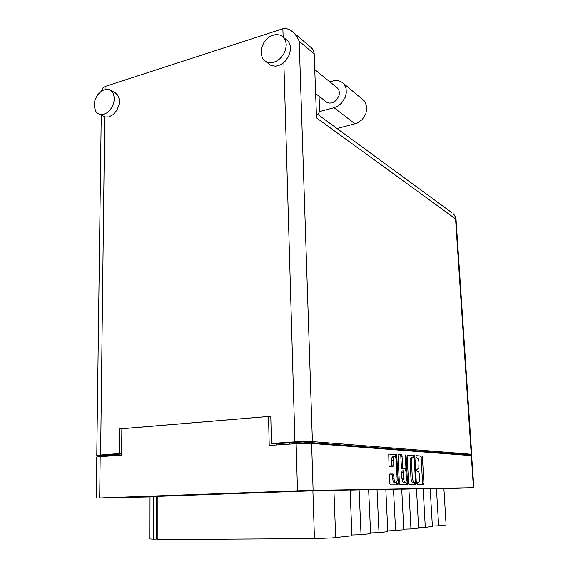 <?xml version="1.0" encoding="UTF-8"?>
<svg xmlns="http://www.w3.org/2000/svg" width="568" height="568" viewBox="0 0 568 568"><rect width="100%" height="100%" fill="white"/><g stroke="black" fill="none" stroke-linecap="round" stroke-linejoin="round"><path stroke-width="0.85" d="M393.226 456.487L392.012 457.552L391.657 460.449L393.07 460.378L393.326 457.765L394.284 456.409L395.406 457.062L396.18 459.2L397.202 480.216L396.372 482.445L395.257 482.438L394.164 480.045L393.475 474.216L389.896 473.925L389.428 475.146L389.882 483.837L390.457 484.866L397.82 484.831L398.345 483.602L396.663 454.741L388.725 454.059L389.009 465.504L389.549 466.392L393.028 466.363L393.07 460.378M405.651 454.996L405.296 456.005L405.9 467.443L405.417 468.763L403.365 468.685L402.854 467.833L401.91 455.075L398.495 454.528L398.061 455.153L399.396 483.29L400.007 484.802L407.079 484.767L407.512 484L406.099 455.941L405.651 454.996M139.785 496.588L173.368 495.686L139.785 496.588M262.281 492.172L295.829 491.27L262.281 492.172M407.639 455.124L407.135 456.416L408.683 484.057L409.209 484.752L415.904 484.71L416.358 483.24L414.839 456.416L414.356 455.571L407.583 455.131M418.368 482.651L419.234 481.983L419.759 480.294L419.638 474.82L418.701 471.916L416.813 471.064L416.536 469.992L416.82 469.132L418.211 468.891L418.857 467.592L418.957 461.933L417.963 458.511L415.996 457.488L416.117 455.678L421.946 456.068L422.379 456.75L423.948 483.219L423.543 484.653L417.721 484.696L417.352 482.949L418.368 482.651L417.515 482.686M96.269 498.093L96.801 456.92L121.623 455.075L121.829 428.741L268.508 416.479L269.196 445.433L298.456 443.544L310.923 443.409L471.66 455.642L473.84 487.706L307.473 490.468L97.156 498.037L150.016 496.929M436.451 488.494L438.645 525.805L446.107 524.946L443.899 488.366L430.217 488.693M438.645 525.805L432.362 525.975M423.139 488.721L425.297 527.338L432.397 526.522L430.217 488.601L416.458 488.934M425.297 527.338L418.566 527.523M408.861 488.956L410.983 528.985L418.602 528.112L416.458 488.828L401.69 489.19M410.983 528.985L403.749 529.184M385.8 489.467L401.683 489.084L403.784 529.816L387.795 530.973M368.646 489.765L385.793 489.346L387.83 531.648L378.984 532.663L370.57 532.905M350.087 490.085L368.646 489.637L370.599 533.629L361.028 534.729L351.911 534.992M443.92 488.686L444.893 488.629L443.913 488.629M153.594 496.624L153.559 539.139L149.945 538.989L150.016 496.78L157.925 496.467M312.911 490.837L350.08 489.95L351.94 535.773L332.486 537.924L314.473 538.578L312.911 490.837L157.925 496.382L157.925 539.6L314.473 538.578M443.927 488.764L473.84 487.706M157.925 539.124L156.377 539.117L156.392 496.524M422.272 484.667L422.606 483.404L421.108 457.112L420.611 456.139L415.925 455.827M413.589 457.538L413 455.65L407.384 455.273M414.647 484.717L414.959 482.665M415.158 482.658L415.492 481.628L414.228 458.475L413.88 457.581L412.979 457.503L411.928 458.433L411.424 461.145L412.29 477.936L413.355 481.934L415.158 482.658L412.979 482.708L414.349 482.658M411.878 457.595L410.841 458.021L410.117 460.321L410.068 462.146L411.438 462.075M410.068 462.146L411.019 479.044L411.8 481.685L412.979 482.708M404.04 468.82L401.903 468.721L401.427 467.741L400.795 456.168L400.142 454.805L401.526 454.727M403.351 478.568L404.586 482.353L405.502 482.48L406.148 481.515L406.503 479.001L405.935 471.298L405.566 470.858L403.237 471.014L403.351 478.568L401.959 478.625L403.003 482.211L404.963 482.573M402.3 470.865L401.633 472.342L403.024 472.285M405.793 484.774L406.155 483.318L407.547 483.269M395.64 482.658L394.036 482.637L393.12 481.38L392.055 474.28L389.783 473.996M391.579 466.47L391.657 460.449M395.619 457.439L395.001 454.506L388.725 454.059M396.542 484.838L396.847 481.685M286.258 44.645L285.69 41.159L284.547 38.66L282.04 36.018L280.216 35.06L275.998 34.478L271.49 35.699L269.31 36.941L267.265 38.56L263.843 42.692L261.663 47.57L261.01 53.229L262.522 58.376L263.857 60.158L267.237 62.338L271.405 62.828L275.863 61.564L280.052 58.681L283.446 54.542L285.605 49.657L286.258 44.645M266.016 61.798L271 65.434L275.501 66.215L280.393 64.873L285.562 60.932L289.332 54.862L290.553 49.267L290.284 45.816L289.382 43.168L287.784 40.832L285.917 39.32M114.353 98.647L113.515 93.876L111.065 90.511L109.752 89.708L106.72 89.105L101.8 90.738L97.476 94.998L94.757 100.856L94.217 106.493L95.935 111.584L97.597 113.309L100.358 114.495L103.532 114.36L106.784 112.918L109.78 110.313L112.201 106.805L113.777 102.772L114.353 98.647M99.499 114.282L104.704 116.93L108.907 116.944L113.209 114.629L116.795 110.412L118.982 105.087L119.294 99.258L117.732 95.026L114.331 92.314M336.419 87.266L337.882 88.53L338.997 90.575L339.366 92.669L339.004 95.623L336.774 99.755L334.445 101.793L331.776 102.957L329.099 103.099L326.742 102.212L315.666 93.613M310.71 47.229L313.131 49.828L314.196 53.52L316.546 117.846L456.04 219.269L455.451 216.713L453.463 213.852L454.904 215.946L455.529 218.51L471.248 454.286L311.669 441.57L297.596 441.712L271.461 443.43L276.154 443.757L302.687 442.003L466.094 454.67L462.032 454.883M271.461 443.43L270.801 416.245L119.479 428.897L119.28 453.548L96.787 455.309L108.183 455.955M464.148 455.046L471.248 454.286M101.7 90.802L102.971 87.926L105.08 86.471L282.878 28.734L286.414 28.514L290.553 30.154L294.33 33.327L297.384 37.474L299.229 41.272L312.428 441.62M329.774 81.835L333.835 80.713L337.243 80.486L340.388 81.274L343.044 83.02L344.726 85.101L346.111 88.764L346.274 92.974L345.181 97.32L341.474 103.142L337.974 106.003L334.062 107.714L319.678 111.555L317.874 114.473M362.242 99.201L365.302 102.311L366.9 107.821L365.792 114.04L362.221 119.592L356.974 123.256L336.994 128.489M451.887 212.695L316.383 113.38M276.204 444.978L276.176 443.757M270.815 416.756L268.508 416.479M393.517 489.218L395.591 530.753M376.989 489.495L378.984 532.663M359.118 489.793L361.028 534.729M153.559 539.139L156.377 539.117M230.331 493.691L191.274 494.756L230.331 493.691M398.26 454.684L400.142 454.805M405.396 468.763L405.502 470.851M406.07 481.7L406.155 483.318M401.959 478.625L401.633 472.342M114.218 455.557L103.639 455.16L121.63 453.974M119.28 453.548L121.637 453.647M119.479 428.897L121.822 429.074M319.678 111.555L319.109 96.276M473.407 487.706L471.262 455.586M311.605 443.452L313.138 490.333M100.167 456.48L99.656 497.944M297.504 490.787L296.12 443.672M289.51 444.105L289.474 442.877M458.724 454.634L458.695 454.095M307.82 442.401L307.849 443.324M118.932 454.151L118.918 455.252M333.892 490.219L335.66 537.64M416.727 469.196L417.622 469.154M420.547 456.132L421.889 456.061M421.165 457.581L422.5 457.51M422.599 483.269L423.948 483.219M412.936 455.635L414.292 455.564M413.568 457.119L414.924 457.041M414.988 483.29L416.358 483.24M411.623 457.574L412.829 457.51M410.92 477.993L412.29 477.936M400.809 456.331L402.194 456.26M401.37 467.244L402.762 467.18M402.037 468.763L403.429 468.699M404.004 468.827L405.389 468.763M405.303 456.104L406.106 456.054M402.144 470.858L403.507 470.801M391.714 474.031L393.134 473.975M392.41 475.586L393.823 475.522M392.559 478.625L393.979 478.561M391.885 465.078L393.297 465.007M394.866 454.464L396.265 454.386M395.548 456.012L396.947 455.934M396.925 483.347L398.338 483.297M294.955 441.868L283.865 62.572M283.12 36.899L282.878 28.734M105.08 86.471L105.044 89.332M104.704 116.93L100.586 454.79M314.225 53.974L299.229 41.272M334.062 107.714L355.05 123.902M459.292 454.677L459.256 454.137M114.715 455.529L114.729 454.428M423.174 484.66L423.558 484.646M415.542 484.71L415.954 484.696M411.331 457.623L412.695 457.545M402.059 470.872L403.45 470.808M406.681 484.767L407.121 484.752M392.822 456.509L394.227 456.431M397.415 484.831L397.898 484.809M283.595 37.389L287.905 40.967M111.065 90.511L116.156 93.322M337.669 88.281L314.793 69.58M456.04 219.269L471.738 454.386M101.21 115.155L96.787 455.309M312.208 48.514L293.834 32.802M343.604 83.595L364.216 100.848"/></g></svg>
